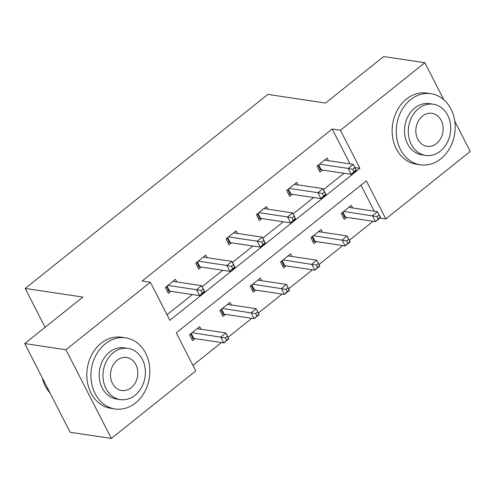 <?xml version="1.0" encoding="UTF-8"?>
<svg xmlns="http://www.w3.org/2000/svg" width="495" height="495" viewBox="0 0 495 495"><rect width="100%" height="100%" fill="white"/><g stroke="black" fill="none" stroke-linecap="round" stroke-linejoin="round"><path stroke-width="0.74" d="M454.75 121.139L470.25 151.427L385.828 218.939L366.343 180.861L176.269 332.857L195.754 370.934L111.332 438.44L65.946 349.755L150.369 282.243L169.853 320.321L359.927 168.325L340.442 130.247L424.865 62.735L443.774 99.687M379.943 218.054L385.828 218.939M192.914 365.378L221.444 342.565M228.04 337.293L251.776 318.31M258.371 313.038L282.107 294.055M288.703 288.783L312.438 269.8M319.034 264.528L342.769 245.545M349.365 240.273L373.094 221.29M65.946 349.755L24.75 343.573L70.135 432.265L111.332 438.44M24.75 343.573L82.882 297.087L25.208 288.437L267.851 94.397L325.531 103.047L383.668 56.56L424.865 62.735M25.208 288.437L45.094 327.306M207.133 257.685L205.802 255.086L195.692 263.173L198.718 269.082L201.248 267.065M267.795 209.175L266.465 206.576L256.354 214.663L259.38 220.572L261.911 218.555M328.457 160.665L327.127 158.066L317.017 166.153L320.042 172.062L322.567 170.045M167.013 314.771L192.326 294.531M202.139 286.679L222.657 270.276M232.471 262.424L252.988 246.021M262.802 238.169L283.319 221.766M293.133 213.914L313.644 197.511M323.464 189.659L343.976 173.256M350.064 163.907L332.207 129.009L142.133 281.005L150.369 282.243M298.126 184.92L296.796 182.321L286.685 190.408L289.711 196.317L292.242 194.3M237.464 233.43L236.134 230.831L226.023 238.918L229.049 244.827L231.58 242.81M176.802 281.94L175.471 279.341L165.361 287.428L168.387 293.337L170.917 291.32M332.207 129.009L340.442 130.247M374.269 211.21L360.948 185.173M195.123 338.617L192.592 340.64L189.566 334.725L199.677 326.644L201.007 329.243M225.454 314.362L222.923 316.385L219.898 310.47L230.008 302.389L231.338 304.988M255.785 290.107L253.254 292.13L250.229 286.215L260.339 278.134L261.669 280.733M286.116 265.852L283.586 267.875L280.56 261.96L290.67 253.879L292.001 256.478M316.441 241.597L313.917 243.62L310.891 237.705L321.001 229.624L322.332 232.223M346.772 217.342L344.248 219.365L341.222 213.45L351.332 205.369L352.663 207.968M354.903 167.57L359.927 168.325M352.786 169.315L353.993 171.678L356.016 170.063L354.81 167.694L352.786 169.315L348.22 168.43L353.275 164.389L356.301 170.299L351.246 174.345L348.22 168.43L319.541 164.13M324.596 160.089L353.275 164.389L354.81 167.694M353.993 171.678L351.246 174.345L321.249 169.847A2.877 1.101 -27.1 0 0 320.488 169.872L319.04 170.107M379.015 214.997L376.992 216.612L378.199 218.982L380.222 217.361L377.481 211.693L380.507 217.602L375.451 221.642L372.426 215.733L377.481 211.693L348.802 207.386M343.245 217.41L344.693 217.169A2.877 1.101 152.9 0 1 345.454 217.144L375.451 221.642L378.199 218.982M343.747 211.433L376.992 216.612M440.835 158.808A35.943 29.298 98.5 0 0 454.695 120.768A35.943 29.298 98.5 0 0 431.04 93.697A35.943 29.298 98.5 0 0 410.578 99.687A35.943 29.298 98.5 0 0 396.724 137.728A35.943 29.298 98.5 0 0 420.379 164.798A35.943 29.298 98.5 0 0 440.835 158.808M431.04 93.697L426.919 93.085A35.943 29.298 98.5 0 0 406.463 99.068A35.943 29.298 98.5 0 0 392.603 137.109A35.943 29.298 98.5 0 0 416.258 164.179L420.379 164.798M425.663 155.411L421.87 154.842A25.882 21.093 -81.5 0 1 404.836 135.352A25.882 21.093 -81.5 0 1 414.816 107.959A25.882 21.093 -81.5 0 1 429.549 103.653L433.335 104.222A25.882 21.093 98.5 0 0 418.609 108.529A25.882 21.093 98.5 0 0 408.629 135.921A25.882 21.093 98.5 0 0 425.663 155.411A25.882 21.093 98.5 0 0 440.389 151.105A25.882 21.093 98.5 0 0 450.37 123.713A25.882 21.093 98.5 0 0 433.335 104.222M422.482 116.096A16.681 13.594 98.5 0 0 416.048 133.749A16.681 13.594 98.5 0 0 427.024 146.31A16.681 13.594 98.5 0 0 436.522 143.531A16.681 13.594 98.5 0 0 442.951 125.885A16.681 13.594 98.5 0 0 431.974 113.324A16.681 13.594 98.5 0 0 422.482 116.096M135.506 402.979A35.943 29.298 98.5 0 0 149.366 364.933A35.943 29.298 98.5 0 0 125.711 337.868A35.943 29.298 98.5 0 0 105.249 343.852A35.943 29.298 98.5 0 0 91.389 381.893A35.943 29.298 98.5 0 0 115.044 408.963A35.943 29.298 98.5 0 0 135.506 402.979M125.711 337.868L121.591 337.25A35.943 29.298 98.5 0 0 101.129 343.233A35.943 29.298 98.5 0 0 87.269 381.274A35.943 29.298 98.5 0 0 110.93 408.344L115.044 408.963M120.328 399.576L116.542 399.007A25.882 21.093 -81.5 0 1 99.507 379.517A25.882 21.093 -81.5 0 1 109.488 352.131A25.882 21.093 -81.5 0 1 124.214 347.818L128.007 348.387A25.882 21.093 98.5 0 0 113.275 352.694A25.882 21.093 98.5 0 0 103.294 380.086A25.882 21.093 98.5 0 0 120.328 399.576A25.882 21.093 98.5 0 0 135.061 395.27A25.882 21.093 98.5 0 0 145.041 367.878A25.882 21.093 98.5 0 0 128.007 348.387M117.148 360.267A16.681 13.594 98.5 0 0 110.719 377.914A16.681 13.594 98.5 0 0 121.696 390.475A16.681 13.594 98.5 0 0 131.187 387.703A16.681 13.594 98.5 0 0 137.616 370.05A16.681 13.594 98.5 0 0 126.64 357.489A16.681 13.594 98.5 0 0 117.148 360.267M42.285 377.834A35.943 29.298 98.5 0 0 50.1 393.117M322.455 193.57L323.662 195.933L325.685 194.318L324.479 191.949L322.455 193.57L317.889 192.685L322.944 188.644L325.97 194.554L320.915 198.6L317.889 192.685L289.216 188.385M294.271 184.344L322.944 188.644L324.479 191.949M323.662 195.933L320.915 198.6L290.918 194.102A2.877 1.101 -27.1 0 0 290.157 194.127L288.709 194.362M292.124 217.825L293.331 220.188L295.354 218.573L294.148 216.204L292.124 217.825L287.558 216.94L292.613 212.899L295.639 218.809L290.584 222.855L287.558 216.94L258.885 212.64M263.94 208.599L292.613 212.899L294.148 216.204M293.331 220.188L290.584 222.855L260.587 218.357A2.877 1.101 -27.1 0 0 259.826 218.382L258.378 218.617M348.684 239.252L346.661 240.867L347.867 243.237L349.891 241.616L347.15 235.942L350.175 241.857L345.12 245.897L342.094 239.988L347.15 235.942L318.471 231.641M312.914 241.665L314.362 241.424A2.877 1.101 152.9 0 1 315.123 241.399L345.12 245.897L347.867 243.237M313.415 235.688L346.661 240.867M318.353 263.507L316.33 265.122L317.536 267.492L319.56 265.871L316.819 260.197L319.844 266.112L314.789 270.152L311.763 264.243L316.819 260.197L288.146 255.896M282.583 265.92L284.031 265.679A2.877 1.101 152.9 0 1 284.792 265.654L314.789 270.152L317.536 267.492M283.091 259.943L316.33 265.122M261.793 242.08L263.006 244.443L265.023 242.828L263.816 240.459L261.793 242.08L257.227 241.195L262.282 237.154L265.308 243.064L260.252 247.11L257.227 241.195L228.554 236.895M233.609 232.854L262.282 237.154L263.816 240.459M263.006 244.443L260.252 247.11L230.262 242.612A2.877 1.101 -27.1 0 0 229.494 242.637L228.047 242.872M288.022 287.762L285.999 289.377L287.205 291.747L289.228 290.126L286.487 284.452L289.513 290.367L284.458 294.407L281.432 288.498L286.487 284.452L257.815 280.151M252.252 290.175L253.7 289.934A2.877 1.101 152.9 0 1 254.461 289.909L284.458 294.407L287.205 291.747M252.759 284.198L285.999 289.377M231.462 266.335L232.675 268.698L234.692 267.083L233.485 264.714L231.462 266.335L226.896 265.45L231.951 261.41L234.977 267.319L229.921 271.365L226.896 265.45L198.223 261.15M203.278 257.109L231.951 261.41L233.485 264.714M232.675 268.698L229.921 271.365L199.931 266.867A2.877 1.101 -27.1 0 0 199.163 266.892L197.715 267.127M257.691 312.017L255.667 313.632L256.88 316.002L258.897 314.381L256.156 308.707L259.182 314.622L254.127 318.662L251.101 312.753L256.156 308.707L227.483 304.406M221.921 314.43L223.369 314.189A2.877 1.101 152.9 0 1 224.136 314.164L254.127 318.662L256.88 316.002M222.428 308.453L255.667 313.632M201.131 290.59L202.344 292.953L204.361 291.338L203.154 288.969L201.131 290.59L196.565 289.705L201.62 285.665L204.645 291.574L199.59 295.62L196.565 289.705L167.892 285.405M172.947 281.364L201.62 285.665L203.154 288.969M202.344 292.953L199.59 295.62L169.599 291.122A2.877 1.101 -27.1 0 0 168.838 291.147L167.384 291.382M227.36 336.272L225.336 337.887L226.549 340.257L228.566 338.636L225.825 332.962L228.851 338.877L223.796 342.917L220.77 337.008L225.825 332.962L197.152 328.661M191.59 338.685L193.038 338.444A2.877 1.101 152.9 0 1 193.805 338.419L223.796 342.917L226.549 340.257M192.097 332.708L225.336 337.887M318.681 164.823L321.249 169.847M318.13 165.262L320.488 169.872M344.693 217.169L342.336 212.559M345.454 217.144L342.887 212.12M288.35 189.078L290.918 194.102M287.799 189.517L290.157 194.127M258.019 213.333L260.587 218.357M257.468 213.772L259.826 218.382M314.362 241.424L312.005 236.814M315.123 241.399L312.555 236.375M284.031 265.679L281.674 261.069M284.792 265.654L282.224 260.63M227.688 237.588L230.262 242.612M227.137 238.027L229.494 242.637M253.7 289.934L251.342 285.324M254.461 289.909L251.893 284.885M197.356 261.843L199.931 266.867M196.806 262.282L199.163 266.892M223.369 314.189L221.011 309.579M224.136 314.164L221.562 309.14M167.025 286.098L169.599 291.122M166.475 286.537L168.838 291.147M193.038 338.444L190.68 333.834M193.805 338.419L191.231 333.395"/></g></svg>
